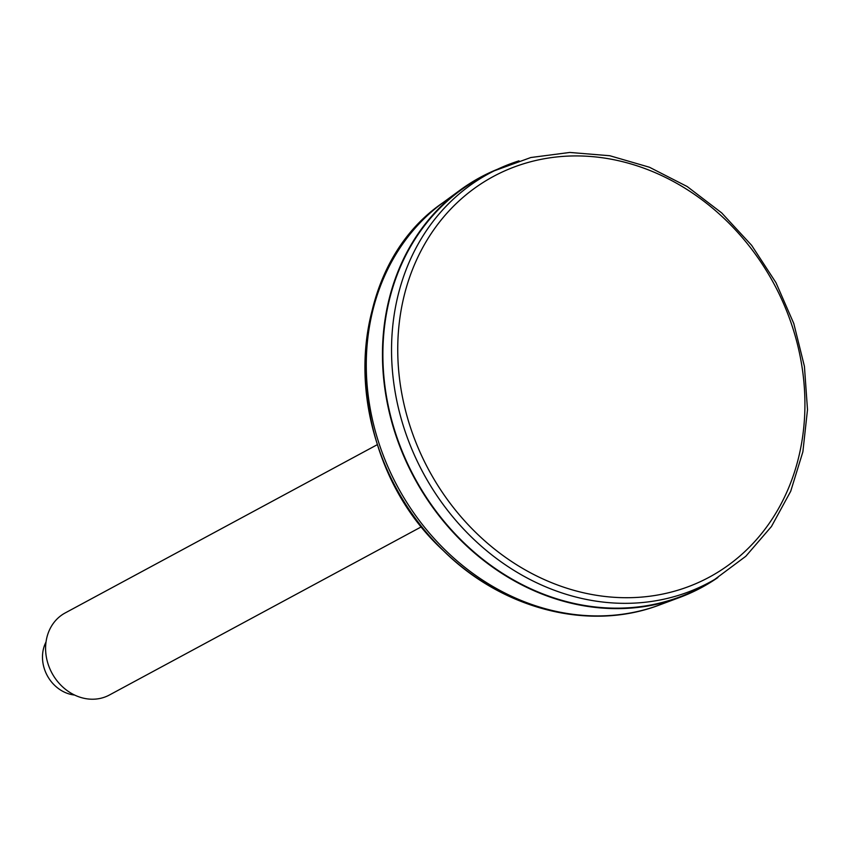 <?xml version="1.0" encoding="UTF-8"?>
<svg xmlns="http://www.w3.org/2000/svg" width="850" height="850" viewBox="0 0 850 850"><rect width="100%" height="100%" fill="white"/><g stroke="black" fill="none" stroke-linecap="round" stroke-linejoin="round"><path stroke-width="1.27" d="M497.717 169.161A233.038 200.791 61.7 0 0 460.147 190.081A233.038 200.791 61.7 0 0 414.194 477.732A233.038 200.791 61.7 0 0 679.766 597.423A233.038 200.791 61.7 0 0 717.889 577.532M671.351 599.824A232.571 200.387 -118.3 0 1 404.791 457.481A232.571 200.387 -118.3 0 1 485.849 174.994L494.36 170.776A232.241 200.111 61.7 0 0 413.419 452.869A232.241 200.111 61.7 0 0 679.607 595.011A232.241 200.111 61.7 0 0 714.691 579.445L706.488 584.247A232.571 200.387 -118.3 0 1 671.351 599.824M421.664 526.649L109.406 695.013A46.612 40.162 -118.3 0 1 103.402 697.553A46.612 40.162 -118.3 0 1 50.256 669.651A46.612 40.162 -118.3 0 1 65.163 612.956L377.421 444.603M74.619 695.045A34.956 30.122 -118.3 0 1 46.017 641.994M679.766 597.423L659.823 604.849A230.095 198.252 -118.3 0 1 651.674 607.665A230.095 198.252 -118.3 0 1 395.282 482.269A230.095 198.252 -118.3 0 1 442.978 202.661L460.147 190.081M384.285 276.664A227.333 195.872 61.7 0 0 565.739 613.222M518.999 160.841A232.241 200.111 61.7 0 0 494.36 170.776L530.814 157.526L569.787 152.447L609.832 155.741L649.453 167.248L687.193 186.543L721.682 212.893L751.644 245.342L775.976 282.678L793.794 323.521L804.429 366.382L807.5 409.679L802.878 451.817L790.713 491.247L771.46 526.501L745.801 556.282L714.691 579.445M680.043 589.549A227.587 196.095 -118.3 0 1 399.373 321.959A227.587 196.095 -118.3 0 1 724.636 218.96A227.587 196.095 -118.3 0 1 680.043 589.549M659.823 604.849C589.698 631.869 502.562 609.439 443.296 550.577C340.584 456.471 338.863 273.424 442.978 202.661"/></g></svg>
